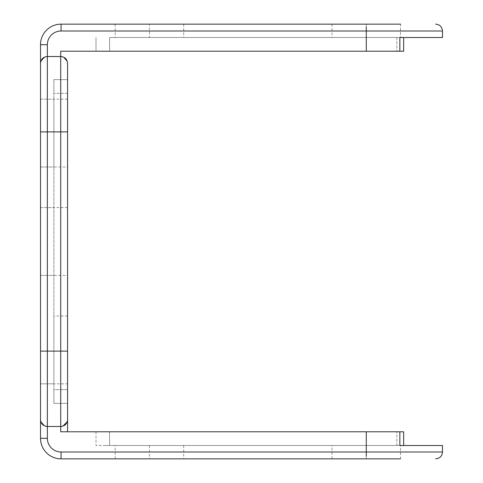 <?xml version="1.0" encoding="UTF-8"?>
<svg xmlns="http://www.w3.org/2000/svg" width="483" height="483" viewBox="0 0 483 483"><rect width="100%" height="100%" fill="white"/><g stroke="black" fill="none" stroke-linecap="round" stroke-linejoin="round"><path stroke-width="0.36" stroke-dasharray="2.42 1.81" d="M67.566 383.828L67.566 316.003L67.566 383.828L40.506 383.828L40.506 316.003L40.506 383.828L53.867 383.828L53.867 316.003L53.867 383.828M40.506 383.828L40.506 438.298A20.552 20.552 0 0 0 61.057 458.85L400.528 458.85L366.277 458.85L400.528 458.85L400.528 445.489M442.494 445.489L396.833 445.489L399.827 445.489L399.839 431.79L109.581 431.79L109.581 445.489L105.584 445.489L396.833 445.489L109.581 445.489L109.581 431.79L105.584 431.79L403.673 431.79L60.719 431.79L60.719 51.21L399.839 51.21L109.581 51.21L109.581 37.511L396.833 37.511L109.581 37.511L109.581 51.21L105.584 51.21L403.673 51.21L399.827 51.21L403.673 51.21L403.673 37.511M442.494 37.511L396.833 37.511L399.827 37.511L399.839 51.21M105.584 445.489L96.002 445.489L96.002 431.79L105.584 431.79L96.002 431.79L96.002 445.489L105.584 445.489M96.002 37.511L96.002 51.21L105.584 51.21L96.002 51.21L96.002 37.511M67.566 79.641L53.867 79.641L53.867 93.346L53.867 79.641L67.566 79.641L67.566 403.359L53.867 403.359L53.867 389.654L53.867 403.353L67.566 403.359L67.566 389.654L67.566 402.75M67.566 89.319L67.566 389.654L53.867 389.648L53.867 93.346L53.867 389.648L67.566 389.654M67.566 80.25L67.566 93.346L53.867 93.346L67.566 93.346M67.566 143.046L67.566 99.172L67.566 166.997L40.506 166.997L40.506 99.172L40.506 166.997L40.506 99.172L40.506 166.997L53.867 166.997L53.867 99.172L53.867 166.997M67.566 251.462L67.566 207.587L67.566 275.413L40.506 275.413L40.506 207.587L40.506 275.413L40.506 207.587L40.506 275.413L53.867 275.413L53.867 207.587L53.867 275.413M149.44 24.15L115.183 24.15L149.44 24.15L149.44 37.511L115.183 37.511L149.44 37.511M366.277 51.21L366.277 31.003L61.057 31.003A13.705 13.705 0 0 0 47.358 44.702L40.506 44.702A20.552 20.552 0 0 1 61.057 24.15L400.528 24.15L332.02 24.15L400.528 24.15L400.528 37.511M366.277 37.511L332.02 37.511L400.528 37.511L366.277 37.511L400.528 37.511L366.277 37.511L366.277 26.957M149.44 458.85L115.183 458.85L183.697 458.85L149.44 458.85L149.44 445.489L115.183 445.489L149.44 445.489M366.277 445.489L332.02 445.489L400.528 445.489L366.277 445.489L400.528 445.489L366.277 445.489L366.277 456.043M67.451 420.916A13.325 9.425 -179.9 0 1 67.191 421.876M62.917 426.121L61.709 426.404M403.673 445.489L403.673 431.79L399.827 431.79M46.477 56.577L60.719 56.523L63.768 57.236M67.191 61.124L67.566 63.37L67.566 419.624M67.566 99.172L40.506 99.172L40.506 166.997M67.566 207.587L40.506 207.587L40.506 275.413M61.057 51.21L67.566 51.21L61.057 51.21M67.566 419.673L67.566 431.79M45.776 56.704L44.388 57.193M40.892 61.106L40.506 63.37L40.506 419.63L40.892 421.894M47.358 426.477L46.477 426.423M45.776 426.296L44.388 425.807M442.494 451.997L366.277 451.997L366.277 431.79M396.833 445.489L396.833 431.79L396.833 445.489M366.277 24.15L366.277 31.003L442.494 31.003M396.833 37.511L396.833 51.21L396.833 37.511M61.057 31.003L61.057 24.15M61.057 458.85L61.057 451.997A13.705 13.705 0 0 1 47.358 438.298L40.506 438.298M47.358 438.298L47.358 44.702M366.277 458.85L366.277 451.997L61.057 451.997M40.506 207.587L53.867 207.587M183.697 24.15L183.697 37.511M115.183 24.15L115.183 37.511M40.506 99.172L53.867 99.172M332.02 24.15L332.02 37.511M115.183 458.85L115.183 445.489M183.697 445.489L183.697 458.85M67.566 316.003L53.867 316.003M332.02 458.85L332.02 445.489"/><path stroke-width="0.72" d="M40.506 383.828L40.506 275.413M67.566 275.413L67.566 389.654M61.709 426.404A4.927 3.484 180 0 1 60.719 426.477L47.358 426.477L60.719 426.477L60.719 431.79L403.673 431.79L403.673 445.489M67.566 431.79L67.566 63.37C67.179 59.198 64.891 56.916 60.719 56.523L60.719 51.21L403.673 51.21L403.673 37.511M399.99 37.511L442.494 37.511L442.494 31.003L366.277 31.003L366.277 51.21M67.566 402.75L67.566 419.63A13.325 9.425 -179.9 0 1 67.451 420.916M67.566 166.997L67.566 251.462M67.566 93.346L67.566 143.046M67.566 131.883L60.719 131.883L60.719 56.523C64.885 56.922 67.167 59.204 67.566 63.37L67.566 80.25M67.566 79.641L67.566 89.319M67.191 421.876L62.917 426.121M399.99 445.489L442.494 445.489L442.494 451.997C442.09 456.163 439.808 458.452 435.642 458.85M400.528 24.15L61.057 24.15L61.057 31.003L366.277 31.003L366.277 26.957M400.528 458.85L61.057 458.85A20.552 20.552 0 0 1 40.506 438.298L40.506 419.63C40.898 423.802 43.18 426.084 47.358 426.477C43.192 426.078 40.91 423.796 40.506 419.63L40.506 44.702A20.552 20.552 0 0 1 61.057 24.15M63.768 57.236L67.246 61.287M60.719 56.523L47.358 56.523C43.192 56.922 40.91 59.204 40.506 63.37C40.898 59.198 43.18 56.916 47.358 56.523L47.358 44.702L40.506 44.702L40.506 99.172M40.506 166.997L40.506 207.587M67.566 419.63C67.179 423.802 64.891 426.084 60.719 426.477C64.885 426.078 67.167 423.796 67.566 419.63L67.566 419.673M46.477 56.577L45.776 56.704M44.388 57.193L40.892 61.106M46.477 426.423L45.776 426.296M44.388 425.807L40.892 421.894M40.506 351.117L47.358 351.117L47.358 438.298L40.506 438.298M67.566 351.117L60.719 351.117L60.719 426.477M40.506 131.883L47.358 131.883L47.358 351.117L60.719 351.117L60.719 131.883L47.358 131.883L47.358 56.523M366.277 456.043L366.277 451.997L442.494 451.997M399.852 445.489L399.839 431.79M399.852 37.511L399.839 51.21M61.057 31.003A13.705 13.705 0 0 0 47.358 44.702M61.057 458.85L61.057 451.997A13.705 13.705 0 0 1 47.358 438.298M61.057 451.997L366.277 451.997L366.277 431.79M442.494 31.003C442.09 26.837 439.808 24.548 435.642 24.15"/></g></svg>
